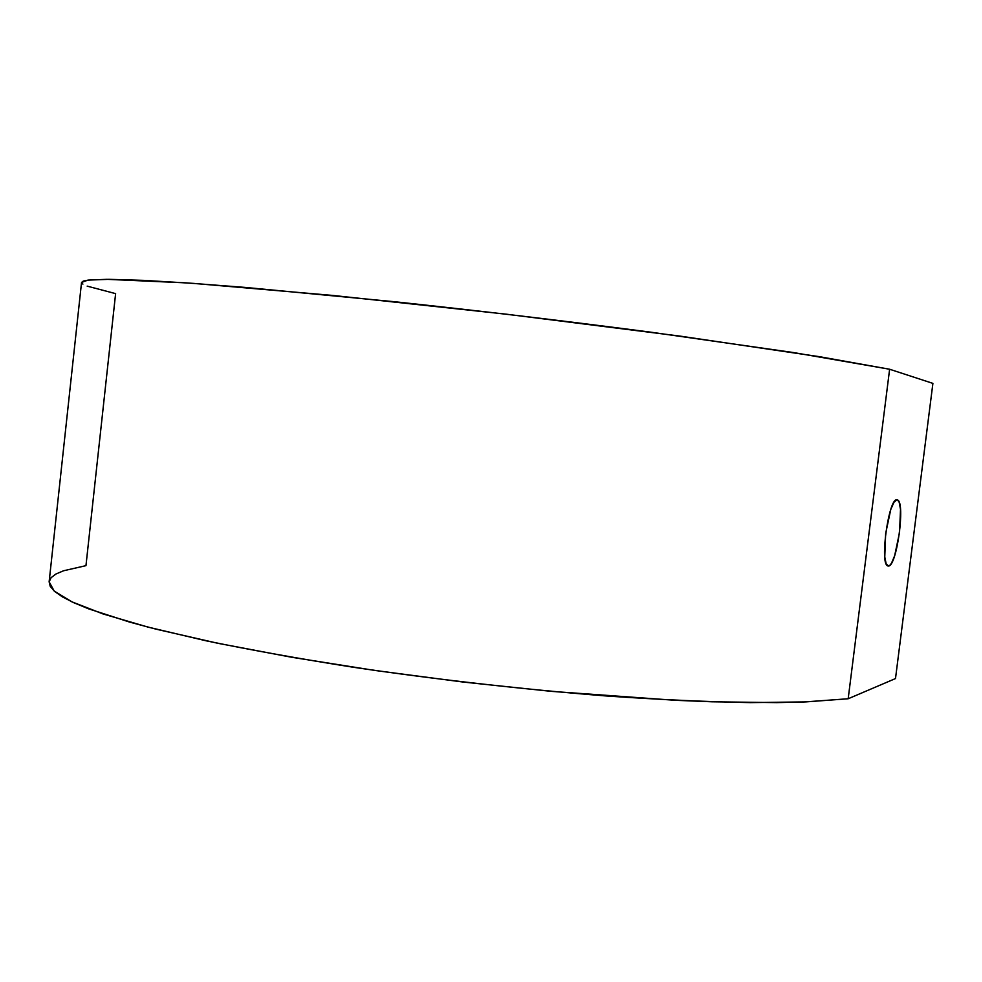 <?xml version="1.0" encoding="UTF-8"?>
<svg xmlns="http://www.w3.org/2000/svg" width="982" height="982" viewBox="0 0 982 982"><rect width="100%" height="100%" fill="white"/><g stroke="black" fill="none" stroke-linecap="round" stroke-linejoin="round"><path stroke-width="1.47" d="M888.55 566.025L887.728 565.914L889.987 565.19L891.533 563.128L894.651 555.726L899.549 532.453L900.506 509.437L899.205 502.318L897.646 499.998C905.478 502.956 896.775 566.258 888.55 566.025L887.568 565.828C879.577 563.116 888.845 497.739 896.91 499.789L893.939 502.293L890.748 509.56L885.666 533.422L884.77 556.966L886.169 563.889L888.55 566.025M82.893 284.129L81.543 282.435L49.137 581.798L54.182 591.041L71.87 601.819L103.036 613.946L147.865 627.068L205.754 640.73C250.361 649.937 299.645 658.787 353.594 667.306C438.451 679.765 522.731 689.327 606.434 695.98C659.425 699.626 707.445 701.835 750.506 702.609L805.927 701.897L848.178 698.754L889.618 369.244L793.787 352.599L650.28 332.112C566.43 321.139 481.548 311.048 395.623 301.842L245.242 287.419L185.893 282.853L106.952 279.33L87.864 280.14L81.543 282.435L83.298 281.073L88.355 280.091L108.916 279.33L144.072 280.386L193.92 283.417L333.094 295.459L506.221 314.179L679.679 336.065L819.675 356.724L889.618 369.244L932.9 383.385L895.498 678.562L848.178 698.754L889.618 369.244L932.9 383.385L895.498 678.562L848.178 698.754L804.111 701.97L776.713 702.609L711.962 701.786L675.137 700.289L551.491 691.377L463.038 682.036L375.026 670.473L291.973 657.314L217.844 643.284L155.672 629.081L129.71 622.122L88.711 608.877L73.736 602.69L62.394 596.86L54.611 591.422L50.242 586.389L49.137 581.81L51.113 577.674L55.986 573.991L63.548 570.763L85.962 565.657L115.618 293.63L87.177 286.13M896.48 499.838L897.646 499.998"/></g></svg>
